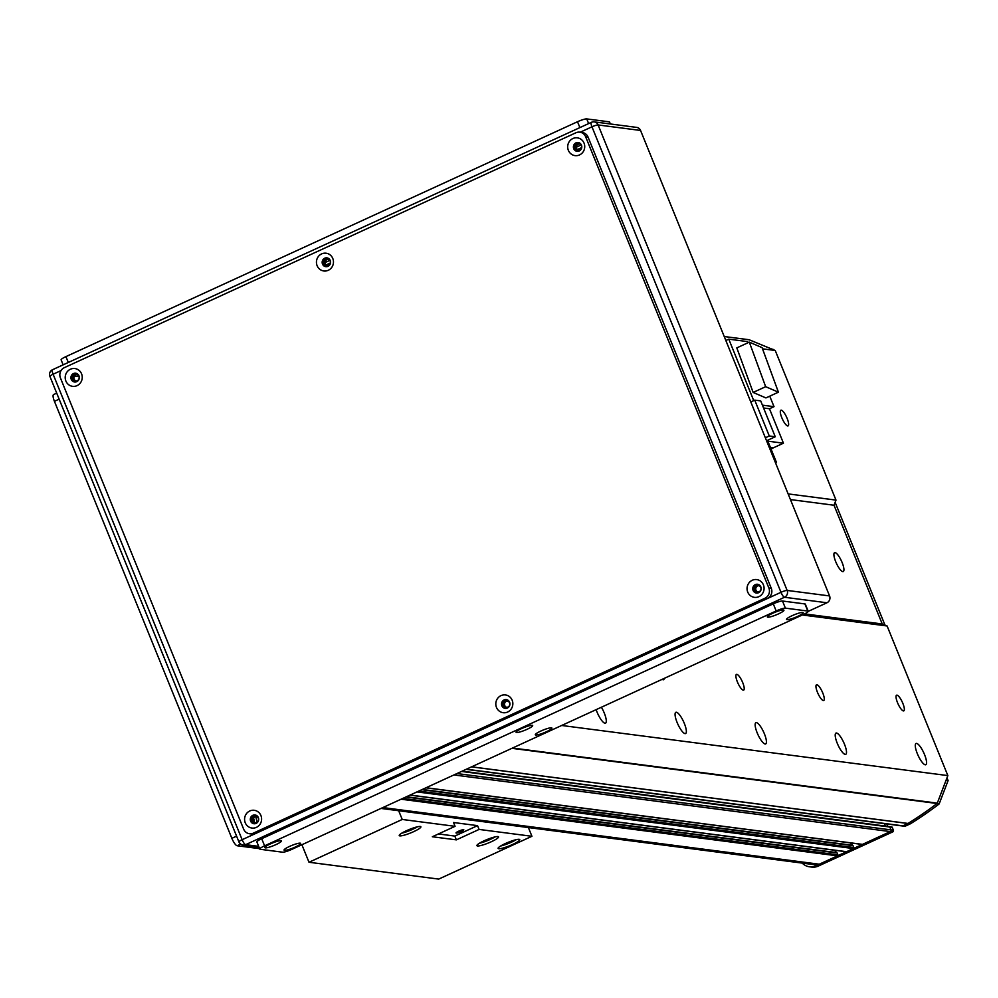 <?xml version="1.0" encoding="UTF-8"?>
<svg xmlns="http://www.w3.org/2000/svg" width="998" height="998" viewBox="0 0 998 998"><rect width="100%" height="100%" fill="white"/><g stroke="black" fill="none" stroke-linecap="round" stroke-linejoin="round"><path stroke-width="1.5" d="M748.774 339.707A0.773 0.736 97.4 0 1 749.136 339.757L775.234 350.485L835.987 500.098L834.029 505.238L882.244 623.975L887.097 625.971L947.851 775.596L937.297 803.14A0.773 0.736 97.4 0 1 937.047 803.49A363.484 345.458 97.4 0 1 908.043 823.45A0.773 0.736 97.4 0 1 907.955 823.5L902.841 825.845A1.297 1.235 97.4 0 1 902.192 825.945A1.297 1.235 97.4 0 0 902.841 825.845L907.955 823.5L910.363 823.812L905.248 826.157L466.415 769.209M884.415 823.637L885.401 826.07L884.415 823.637M462.186 771.142L889.255 826.569A0.773 0.736 97.4 0 0 888.869 826.631A0.773 0.736 97.4 0 1 889.842 827.03L890.989 829.874A1.297 1.235 97.4 0 1 890.341 831.584L862.484 844.37A0.773 0.736 97.4 0 1 861.736 844.271M850.72 842.961A5.576 5.302 -82.6 0 0 852.741 845.306A0.773 0.736 97.4 0 1 853.028 845.655L853.789 847.527A0.773 0.736 97.4 0 1 853.39 848.55L846.566 851.681A0.773 0.736 97.4 0 1 845.817 851.581M834.802 850.259A5.576 5.302 -82.6 0 0 836.823 852.616A0.773 0.736 97.4 0 1 837.11 852.966L837.871 854.824A0.773 0.736 97.4 0 1 837.472 855.86L819.283 864.206A7.784 7.398 97.4 0 1 815.391 864.804L380.974 808.43M925.258 764.792A11.689 3.119 -114.7 0 1 917.686 754.513A11.689 3.119 -114.7 0 1 916.052 743.485A11.689 3.119 -114.7 0 1 923.761 752.791A11.689 3.119 -114.7 0 1 925.795 764.718A11.689 3.119 -114.7 0 1 925.258 764.792M845.194 754.401A11.689 3.119 -114.7 0 1 837.621 744.134A11.689 3.119 -114.7 0 1 835.975 733.093A11.689 3.119 -114.7 0 1 843.697 742.412A11.689 3.119 -114.7 0 1 845.73 754.326A11.689 3.119 -114.7 0 1 845.194 754.401M765.129 744.009A11.689 3.119 -114.7 0 1 757.557 733.742A11.689 3.119 -114.7 0 1 755.91 722.702A11.689 3.119 -114.7 0 1 763.62 732.021A11.689 3.119 -114.7 0 1 765.666 743.934A11.689 3.119 -114.7 0 1 765.129 744.009M685.052 733.617A11.689 3.119 -114.7 0 1 677.48 723.35A11.689 3.119 -114.7 0 1 675.846 712.31A11.689 3.119 -114.7 0 1 683.555 721.629A11.689 3.119 -114.7 0 1 685.589 733.542A11.689 3.119 -114.7 0 1 685.052 733.617M601.382 707.233A11.689 3.119 -114.7 0 1 605.524 723.151A11.689 3.119 -114.7 0 1 604.988 723.226A11.689 3.119 -114.7 0 1 596.143 709.64M835.987 500.098L788.133 493.898M775.234 350.485L762.522 348.838M781.259 410.153A8.633 2.308 -114.7 0 1 786.861 417.738A8.633 2.308 -114.7 0 1 788.071 425.897A8.633 2.308 -114.7 0 1 782.37 419.01A8.633 2.308 -114.7 0 1 780.873 410.203A8.633 2.308 -114.7 0 1 781.259 410.153M804.625 613.907L882.244 623.975L834.029 505.238L790.441 499.574M835.064 552.605A10.379 2.769 -114.7 0 1 841.788 561.737A10.379 2.769 -114.7 0 1 843.248 571.555A10.379 2.769 -114.7 0 1 836.399 563.271A10.379 2.769 -114.7 0 1 834.59 552.667A10.379 2.769 -114.7 0 1 835.064 552.605M887.097 625.971L802.342 614.98M947.851 775.596L561.662 725.471M896.99 695.144A8.633 2.308 -114.7 0 1 902.579 702.729A8.633 2.308 -114.7 0 1 903.789 710.875A8.633 2.308 -114.7 0 1 898.1 704.002A8.633 2.308 -114.7 0 1 896.591 695.194A8.633 2.308 -114.7 0 1 896.99 695.144M816.913 684.753A8.633 2.308 -114.7 0 1 822.502 692.338A8.633 2.308 -114.7 0 1 823.724 700.496A8.633 2.308 -114.7 0 1 818.023 693.61A8.633 2.308 -114.7 0 1 816.526 684.803A8.633 2.308 -114.7 0 1 816.913 684.753M736.848 674.361A8.633 2.308 -114.7 0 1 742.437 681.946A8.633 2.308 -114.7 0 1 743.647 690.105A8.633 2.308 -114.7 0 1 737.959 683.218A8.633 2.308 -114.7 0 1 736.449 674.411A8.633 2.308 -114.7 0 1 736.848 674.361M664.144 678.428A8.633 2.308 -114.7 0 1 663.583 679.713A8.633 2.308 -114.7 0 1 662.248 679.301M749.822 340.031L773.113 349.612M835.126 502.343L884.976 625.097M946.99 777.841L948.1 780.561L939.143 803.951A363.484 345.458 97.4 0 1 910.363 823.812M466.103 769.346L904.6 826.257A1.297 1.235 -82.6 0 0 905.248 826.157M886.81 823.949L887.808 826.381M892.237 827.342L893.397 830.186L890.989 829.874L889.842 827.03L892.237 827.342A0.773 0.736 -82.6 0 0 891.264 826.943M456.947 773.55L890.989 829.874A1.297 1.235 97.4 0 1 890.341 831.584L892.736 831.895A1.297 1.235 -82.6 0 0 893.397 830.186M892.736 831.895L818.273 866.089A12.986 12.338 97.4 0 1 811.786 867.087L809.378 866.775A12.986 12.338 -82.6 0 0 815.877 865.777L890.341 831.584L453.903 774.947M891.651 826.88L889.255 826.569A0.773 0.736 97.4 0 1 889.842 827.03L461.538 771.442M771.978 349.15L772.976 349.275M946.054 780.286L948.1 780.561M936.835 803.652L939.143 803.951M802.242 863.095A12.986 12.338 -82.6 0 0 809.378 866.775M500.622 846.017A11.689 1.859 157.9 0 0 516.303 839.642M519.172 839.318A11.689 1.859 -22.1 0 1 519.771 839.617A11.689 1.859 -22.1 0 1 509.641 845.743A11.689 1.859 -22.1 0 1 498.114 848.412A11.689 1.859 -22.1 0 1 506.772 842.911A11.689 1.859 -22.1 0 1 519.172 839.318M504.714 843.846A6.387 1.01 157.9 0 0 511.849 840.94M479.402 843.26A11.689 1.859 157.9 0 0 495.083 836.898M497.952 836.561A11.689 1.859 -22.1 0 1 498.551 836.873A11.689 1.859 -22.1 0 1 488.421 842.986A11.689 1.859 -22.1 0 1 476.894 845.655A11.689 1.859 -22.1 0 1 485.552 840.154A11.689 1.859 -22.1 0 1 497.952 836.561M483.494 841.089A6.387 1.01 157.9 0 0 490.642 838.183M401.732 833.18A11.689 1.859 157.9 0 0 417.414 826.818M420.295 826.481A11.689 1.859 -22.1 0 1 420.882 826.793A11.689 1.859 -22.1 0 1 410.752 832.906A11.689 1.859 -22.1 0 1 399.237 835.576A11.689 1.859 -22.1 0 1 407.883 830.074A11.689 1.859 -22.1 0 1 420.295 826.481M405.824 831.01A6.387 1.01 157.9 0 0 412.972 828.103M528.391 827.567L531.934 836.287L438.721 879.088L309.006 862.26L402.231 819.458L398.676 810.725M455.076 826.319L453.529 822.514L477.543 825.633L479.09 829.425L456.36 839.867L432.334 836.748L455.076 826.319L402.231 819.458M531.934 836.287L479.09 829.425M438.446 833.941L454.814 836.075L477.543 825.633M456.223 833.068A4.204 0.674 157.9 0 0 460.689 831.771A4.204 0.674 157.9 0 0 463.808 829.787A4.204 0.674 157.9 0 0 459.654 830.76A4.204 0.674 157.9 0 0 455.999 832.956A4.204 0.674 157.9 0 0 456.223 833.068M456.36 839.867L454.814 836.075M301.895 844.745L309.006 862.26M775.309 462.311L776.494 462.461L767.849 441.166L783.455 443.199L769.47 408.756L763.57 407.995M775.583 462.985A1194.282 1135.063 -82.6 0 0 776.494 462.461M771.117 449.237A11.689 11.103 97.4 0 1 773.45 447.79L783.455 443.199M753.727 400.585L728.777 339.158L747.602 341.603L748.051 342.726M769.757 396.169L774.024 406.673L769.47 408.756M774.024 406.673L762.422 405.163M725.845 340.505L728.777 339.158M753.141 392.439L765.915 397.928L778.415 392.189L765.653 386.688L753.141 392.439L736.811 347.89L749.311 342.139L762.085 347.641L778.415 392.189M765.653 386.688L749.311 342.139M775.246 436.762L769.283 435.989L754.725 400.123L760.688 400.897L775.246 436.762L766.551 440.754M769.283 435.989L765.354 437.785M754.725 400.123L750.795 401.932M581.585 147.629L577.38 149.563M330.338 262.973L326.134 264.907M576.807 145.546L577.306 146.768A12.986 2.071 157.9 0 0 580.923 144.972M577.306 146.768L576.37 147.205M325.56 260.89L326.059 262.125A12.986 2.071 157.9 0 0 329.689 260.316M326.059 262.125L325.123 262.549M580.2 132.223L591.964 126.821A5.19 0.823 -22.1 0 1 598.114 124.95A5.19 4.94 -82.6 0 0 594.234 121.881L594.234 121.881A5.19 4.94 -82.6 0 0 591.639 122.28A5.19 1.385 65.3 0 0 591.402 122.317L591.402 122.317A5.19 1.385 65.3 0 0 591.964 126.821L780.985 592.301A5.19 1.385 65.3 0 0 784.515 597.266A5.19 4.94 -82.6 0 0 787.135 590.429A5.19 0.823 157.9 0 0 780.985 592.301L242.127 839.705A5.19 0.823 157.9 0 0 238.909 841.863A5.19 0.823 157.9 0 0 239.171 842A5.19 4.94 -82.6 0 0 245.658 844.657A5.19 1.385 -114.7 0 1 242.127 839.705L53.106 374.225A5.19 1.385 -114.7 0 1 52.545 369.709A5.19 1.385 -114.7 0 1 52.782 369.684M258.669 846.354L245.658 844.657L784.515 597.266L826.943 602.767A5.19 4.94 -82.6 0 0 829.563 595.931L787.135 590.429L598.114 124.95L640.554 130.451A5.19 4.94 -82.6 0 0 636.674 127.395L594.234 121.881A5.19 5.19 0 0 0 591.402 122.317L52.545 369.709A5.19 5.19 0 0 0 49.9 376.383A5.19 0.823 -22.1 0 1 53.106 374.225L61.053 370.57M50.162 376.52A5.19 0.823 -22.1 0 1 49.9 376.383L238.909 841.863A5.19 5.19 0 0 0 243.05 845.057L258.981 847.127M640.554 130.451L829.563 595.931M826.943 602.767L808.218 611.375M73.328 379.028A3.194 3.031 97.4 0 1 76.534 374.574A3.194 3.031 97.4 0 1 79.129 378.142A3.194 3.031 97.4 0 1 73.328 379.028M503.94 705.411A3.194 3.031 97.4 0 1 507.146 700.97A3.194 3.031 97.4 0 1 509.741 704.526A3.194 3.031 97.4 0 1 503.94 705.411M575.809 148.328A3.194 3.031 97.4 0 1 579.015 143.887A3.194 3.031 97.4 0 1 581.609 147.442A3.194 3.031 97.4 0 1 575.809 148.328M755.174 590.067A3.194 3.031 97.4 0 1 758.38 585.614A3.194 3.031 97.4 0 1 760.975 589.169A3.194 3.031 97.4 0 1 755.174 590.067M324.562 263.684A3.194 3.031 97.4 0 1 327.768 259.231A3.194 3.031 97.4 0 1 330.375 262.786A3.194 3.031 97.4 0 1 324.562 263.684M252.694 820.768A3.194 3.031 97.4 0 1 255.9 816.314A3.194 3.031 97.4 0 1 258.494 819.869A3.194 3.031 97.4 0 1 252.694 820.768M256.299 816.389A3.194 3.031 -82.6 0 0 255.488 822.664M328.167 259.318A3.194 3.031 -82.6 0 0 327.356 265.593M758.779 585.701A3.194 3.031 -82.6 0 0 757.969 591.976M579.414 143.962A3.194 3.031 -82.6 0 0 578.591 150.236M507.533 701.045A3.194 3.031 -82.6 0 0 506.722 707.32M76.933 374.662A3.194 3.031 -82.6 0 0 76.11 380.937M256.798 822.34A12.986 3.468 65.3 0 0 255.65 816.476M253.579 818.185A12.986 3.468 -114.7 0 1 254.44 822.14M74.413 376.071L78.992 376.67M573.738 148.69A4.416 4.192 -82.6 0 0 581.759 147.454A4.416 4.192 -82.6 0 0 574.262 144.286A4.416 4.192 -82.6 0 0 573.738 148.69M568.361 150.336A8.957 8.508 97.4 0 1 577.243 137.836A8.957 8.508 97.4 0 1 583.007 152.033A8.957 8.508 97.4 0 1 568.361 150.336M578.665 142.639A4.416 4.192 -82.6 0 0 577.543 151.334M322.491 264.046A4.416 4.192 -82.6 0 0 330.525 262.811A4.416 4.192 -82.6 0 0 323.028 259.63A4.416 4.192 -82.6 0 0 322.491 264.046M317.115 265.693A8.957 8.508 97.4 0 1 325.997 253.193A8.957 8.508 97.4 0 1 331.76 267.377A8.957 8.508 97.4 0 1 317.115 265.693M327.419 257.983A4.416 4.192 -82.6 0 0 326.296 266.678M71.257 379.39A4.416 4.192 -82.6 0 0 79.279 378.155A4.416 4.192 -82.6 0 0 71.781 374.986A4.416 4.192 -82.6 0 0 71.257 379.39M65.88 381.036A8.957 8.508 97.4 0 1 74.763 368.536A8.957 8.508 97.4 0 1 80.526 382.733A8.957 8.508 97.4 0 1 65.88 381.036M76.185 373.339A4.416 4.192 -82.6 0 0 75.062 382.022M250.623 821.129A4.416 4.192 -82.6 0 0 258.644 819.894A4.416 4.192 -82.6 0 0 251.159 816.713A4.416 4.192 -82.6 0 0 250.623 821.129M245.246 822.764A8.957 8.508 97.4 0 1 254.128 810.276A8.957 8.508 97.4 0 1 259.892 824.46A8.957 8.508 97.4 0 1 245.246 822.764M255.55 815.067A4.416 4.192 -82.6 0 0 254.428 823.762M501.869 705.773A4.416 4.192 -82.6 0 0 509.891 704.538A4.416 4.192 -82.6 0 0 502.393 701.369A4.416 4.192 -82.6 0 0 501.869 705.773M496.48 707.42A8.957 8.508 97.4 0 1 505.375 694.92A8.957 8.508 97.4 0 1 511.126 709.116A8.957 8.508 97.4 0 1 496.48 707.42M506.797 699.723A4.416 4.192 -82.6 0 0 505.662 708.405M753.103 590.429A4.416 4.192 -82.6 0 0 761.125 589.194A4.416 4.192 -82.6 0 0 753.64 586.013A4.416 4.192 -82.6 0 0 753.103 590.429M747.727 592.076A8.957 8.508 97.4 0 1 756.609 579.576A8.957 8.508 97.4 0 1 762.372 593.76A8.957 8.508 97.4 0 1 747.727 592.076M758.031 584.366A4.416 4.192 -82.6 0 0 756.908 593.062M249.463 833.729L251.87 834.041A7.784 7.398 -82.6 0 0 255.762 833.442L253.367 833.13A7.784 7.398 97.4 0 1 243.649 829.138L60.416 377.905A7.784 7.398 97.4 0 1 64.346 367.651L575.921 132.771A7.784 7.398 97.4 0 1 585.639 136.763L588.047 137.075L771.267 588.309L768.872 587.997A7.784 7.398 97.4 0 1 764.942 598.251L767.337 598.563A7.784 7.398 -82.6 0 0 771.267 588.309M253.367 833.13L764.942 598.251M768.872 587.997L585.639 136.763M588.047 137.075A7.784 7.398 -82.6 0 0 582.221 132.484L579.826 132.173M767.337 598.563L255.762 833.442M68.313 362.474L65.93 356.61A7.784 1.235 157.9 0 0 61.115 359.841L63.148 364.844M65.93 356.61L577.505 121.731L579.888 127.594M588.633 123.59L586.737 118.912A7.784 1.235 157.9 0 0 577.505 121.731M586.737 118.912L609.154 121.818L610.003 123.927M610.339 123.977L609.553 122.018A7.784 1.235 157.9 0 0 609.154 121.818M259.605 848.649L259.58 848.662A7.784 2.083 65.3 0 0 259.605 848.662L237.162 845.755L240.693 844.133M236.588 836.149L231.86 838.32A7.784 2.083 65.3 0 0 237.162 845.755M231.86 838.32L54.428 401.333L59.156 399.163M53.929 394.522A7.784 2.083 65.3 0 0 53.58 394.572A7.784 2.083 65.3 0 0 54.428 401.333M767.774 617.176A8.957 1.422 -22.1 0 1 767.35 616.689A8.957 1.422 -22.1 0 1 775.084 612.248A8.957 1.422 -22.1 0 1 783.729 610.028A8.957 1.422 -22.1 0 1 777.941 614.132A8.957 1.422 -22.1 0 1 767.774 617.176M516.54 732.52A8.957 1.422 -22.1 0 1 516.103 732.033A8.957 1.422 -22.1 0 1 523.85 727.604A8.957 1.422 -22.1 0 1 532.483 725.384A8.957 1.422 -22.1 0 1 526.695 729.476A8.957 1.422 -22.1 0 1 516.54 732.52M265.293 847.863A8.957 1.422 -22.1 0 1 264.869 847.377A8.957 1.422 -22.1 0 1 272.604 842.948A8.957 1.422 -22.1 0 1 281.249 840.728A8.957 1.422 -22.1 0 1 275.46 844.832A8.957 1.422 -22.1 0 1 265.293 847.863M284.517 850.358A8.957 1.422 -22.1 0 1 284.081 849.872A8.957 1.422 -22.1 0 1 291.815 845.443A8.957 1.422 -22.1 0 1 300.46 843.223A8.957 1.422 -22.1 0 1 294.672 847.314A8.957 1.422 -22.1 0 1 284.517 850.358M535.751 735.015A8.957 1.422 -22.1 0 1 535.315 734.528A8.957 1.422 -22.1 0 1 543.062 730.087A8.957 1.422 -22.1 0 1 551.707 727.879A8.957 1.422 -22.1 0 1 545.918 731.971A8.957 1.422 -22.1 0 1 535.751 735.015M786.998 619.671A8.957 1.422 -22.1 0 1 786.561 619.172A8.957 1.422 -22.1 0 1 794.308 614.743A8.957 1.422 -22.1 0 1 802.941 612.523A8.957 1.422 -22.1 0 1 797.153 616.627A8.957 1.422 -22.1 0 1 786.998 619.671M808.205 611.25L805.311 604.127A7.784 1.235 157.9 0 0 804.912 603.927L807.806 611.05A7.784 1.235 -22.1 0 1 808.205 611.25A7.784 1.235 -22.1 0 1 803.39 614.494L291.815 849.373A7.784 1.235 -22.1 0 1 282.584 852.192L260.166 849.273A7.784 1.235 -22.1 0 1 259.779 849.073A7.784 1.235 -22.1 0 1 264.595 845.83L261.701 838.707A7.784 1.235 157.9 0 0 256.885 841.95L259.779 849.073M807.806 611.05L785.389 608.144L782.494 601.021L804.912 603.927M782.494 601.021A7.784 1.235 157.9 0 0 773.275 603.84L776.17 610.963A7.784 1.235 -22.1 0 1 785.389 608.144M776.17 610.963L264.595 845.83M261.701 838.707L773.275 603.84M749.136 339.757L724.236 336.526L748.962 339.707M907.955 823.5L471.53 766.863M908.043 823.45L471.617 766.813M862.484 844.37L426.046 787.734M852.741 845.306L422.316 789.455M853.028 845.655L421.78 789.692M853.789 847.527L418.786 791.077M853.39 848.55L416.952 791.913M846.566 851.681L410.141 795.044M836.823 852.616L406.411 796.753M837.11 852.966L405.874 797.003M837.871 854.824L402.868 798.375M837.472 855.86L401.046 799.223M819.283 864.206L382.858 807.569M937.047 803.49L511.899 748.325M937.297 803.14L512.548 748.026M815.877 865.777L818.273 866.089M773.45 447.79L770.369 447.391M425.859 787.821L862.097 844.433M409.953 795.132L846.179 851.743M56.699 393.137L53.58 394.572"/></g></svg>
